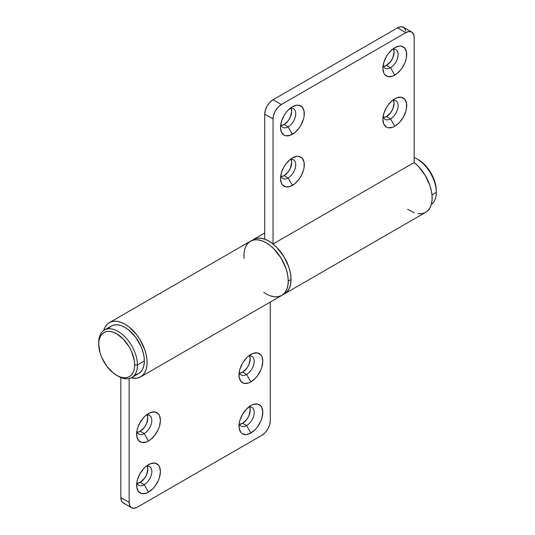 <?xml version="1.0" encoding="UTF-8"?>
<svg xmlns="http://www.w3.org/2000/svg" width="535" height="535" viewBox="0 0 535 535"><rect width="100%" height="100%" fill="white"/><g stroke="black" fill="none" stroke-linecap="round" stroke-linejoin="round"><path stroke-width="0.8" d="M280.748 175.614A10.76 6.213 120 0 0 288.118 177.954L292.404 185.384A16.826 9.717 -60 0 1 280.507 178.509A16.826 9.717 -60 0 1 292.404 157.899L296.958 156.32L299.018 156.401L302.295 158.293L304.074 162.225L304.074 167.582L303.399 170.551L300.817 176.496L299.018 179.252L294.725 183.779L290.084 186.454L285.797 186.882L282.513 184.99L281.41 183.244L280.507 178.509L281.41 172.731L283.991 166.786L285.797 164.031L290.084 159.504L292.404 157.899A16.826 9.717 -60 0 1 304.301 164.773A16.826 9.717 -60 0 1 292.404 185.384L288.118 177.954A10.76 6.213 -60 0 1 282.734 178.483A10.76 6.213 -60 0 1 280.748 175.614M281.116 176.657A10.76 6.213 120 0 0 284.105 175.634L288.118 177.954L284.105 175.634L288.332 171.715L290.431 168.077L291.715 162.453L291.1 159.356A10.76 6.213 120 0 1 284.105 175.634L281.116 176.657M383.134 116.503A10.76 6.213 120 0 0 390.503 118.837L394.79 126.267A16.826 9.717 -60 0 1 382.893 119.399A16.826 9.717 -60 0 1 394.79 98.788L397.11 97.711L401.404 97.29L404.687 99.182L406.46 103.108L406.46 108.471L405.784 111.44L403.203 117.386L399.344 122.595L394.79 126.267L392.469 127.343L388.183 127.771L386.377 127.103L383.796 124.133L382.893 119.399L383.796 113.621L386.377 107.669L388.183 104.92L392.469 100.393L394.79 98.788A16.826 9.717 -60 0 1 406.687 105.662A16.826 9.717 -60 0 1 394.79 126.267L390.503 118.837A10.76 6.213 -60 0 1 385.12 119.372A10.76 6.213 -60 0 1 383.134 116.503M383.501 117.546A10.76 6.213 120 0 0 386.491 116.523L390.503 118.837L386.491 116.523L390.717 112.604L392.817 108.966L394.101 103.342L393.486 100.246A10.76 6.213 120 0 1 386.491 116.523L383.501 117.546M280.748 124.494A10.76 6.213 120 0 0 288.118 126.828L292.404 134.258A16.826 9.717 -60 0 1 280.507 127.383A16.826 9.717 -60 0 1 292.404 106.779L296.958 105.194L299.018 105.275L302.295 107.174L304.074 111.099L304.074 116.463L303.399 119.425L300.817 125.377L299.018 128.126L294.725 132.653L290.084 135.335L285.797 135.756L283.991 135.087L281.41 132.125L280.507 127.383L281.41 121.605L283.991 115.66L285.797 112.912L287.85 110.451L292.404 106.779A16.826 9.717 -60 0 1 304.301 113.647A16.826 9.717 -60 0 1 292.404 134.258L288.118 126.828A10.76 6.213 -60 0 1 282.734 127.363A10.76 6.213 -60 0 1 280.748 124.494M281.116 125.531A10.76 6.213 120 0 0 284.105 124.508L288.118 126.828L284.105 124.508L288.332 120.589L290.431 116.951L291.715 111.333L291.1 108.237A10.76 6.213 120 0 1 284.105 124.508L281.116 125.531M383.134 65.377A10.76 6.213 120 0 0 390.503 67.718L394.79 75.147A16.826 9.717 -60 0 1 382.893 68.273A16.826 9.717 -60 0 1 394.79 47.668A16.826 9.717 -60 0 1 394.79 47.662L399.344 46.084L401.404 46.164L404.687 48.056L406.46 51.989L406.46 57.345L405.784 60.315L404.687 63.324L401.404 69.015L397.11 73.542L392.469 76.224L388.183 76.645L384.899 74.753L383.796 73.007L382.893 68.273L383.796 62.495L386.377 56.549L388.183 53.794L392.469 49.267L394.79 47.662A16.826 9.717 -60 0 1 406.687 54.537A16.826 9.717 -60 0 1 394.79 75.147L390.503 67.718A10.76 6.213 -60 0 1 385.12 68.246A10.76 6.213 -60 0 1 383.134 65.377M383.501 66.42A10.76 6.213 120 0 0 386.491 65.397L390.503 67.718L386.491 65.397L390.717 61.478L392.817 57.84L394.101 52.216L393.486 49.12A10.76 6.213 120 0 1 386.491 65.397L383.501 66.42M253.182 239.62L257.168 238.249L260.812 238.236L264.731 239.198L264.731 114.129L273.037 118.917L273.037 243.987A31.304 18.076 60 0 1 290.044 271.405A31.304 18.076 60 0 1 284.54 293.815L287.288 291.528L289.335 288.291L290.599 284.225L291.02 279.484A31.304 18.076 -120 0 0 277.357 247.972A31.304 18.076 -120 0 0 253.229 239.586A31.304 18.076 60 0 1 264.731 239.198L264.731 114.129L265.367 110.096L267.166 105.943L269.861 102.312L273.037 99.751L281.336 104.539L278.16 107.107L275.465 110.738L273.666 114.885L273.037 118.917L273.037 243.987L414.164 162.513L273.037 243.987L276.956 247.558L283.851 256.506L288.726 266.825L290.191 272.068L290.933 277.123L290.92 281.831L290.164 286.024L288.686 289.562L286.533 292.317L284.486 293.842M274.589 296.805L278.414 296.651L281.771 295.414A31.304 18.076 -120 0 0 281.771 259.261A31.304 18.076 -120 0 0 250.46 241.185A31.304 18.076 60 0 1 274.589 249.571A31.304 18.076 60 0 1 288.251 281.082L291.02 279.484A31.304 18.076 -120 0 1 284.54 293.815L425.666 212.335A31.304 18.076 -120 0 0 431.17 189.925A31.304 18.076 -120 0 0 414.164 162.513L414.164 37.443L413.528 34.14L411.729 32.067L409.034 31.545L405.858 32.648L281.336 104.539L405.858 32.648L397.558 27.853L273.037 99.751L397.558 27.853L400.735 26.75L403.43 27.272L405.229 29.345L405.697 30.869M411.729 32.067L403.43 27.272A11.743 6.781 120 0 0 397.558 27.853L405.858 32.648A11.743 6.781 -60 0 1 411.729 32.067A11.743 6.781 -60 0 1 414.164 37.443L414.164 162.513L418.082 166.077L424.977 175.025L429.852 185.344L431.317 190.587L432.059 195.649L432.053 200.351L431.29 204.544L429.812 208.082L427.659 210.843L425.613 212.362M424.91 212.729L421.654 213.686L417.995 213.672M414.07 212.696L407.576 209.225M281.336 104.539L273.037 99.751A11.743 6.781 120 0 0 264.731 114.129L273.037 118.917A11.743 6.781 -60 0 1 281.336 104.539M392.402 49.32A10.76 6.213 -60 0 1 395.88 49.608A10.76 6.213 -60 0 1 397.532 58.235A10.76 6.213 -60 0 1 390.503 67.718A10.76 6.213 120 0 0 398.053 55.68A10.76 6.213 120 0 0 392.402 49.32M290.017 108.431A10.76 6.213 -60 0 1 293.494 108.719A10.76 6.213 -60 0 1 295.146 117.346A10.76 6.213 -60 0 1 288.118 126.828A10.76 6.213 120 0 0 295.668 114.791A10.76 6.213 120 0 0 290.017 108.431M392.402 100.446A10.76 6.213 -60 0 1 395.88 100.734A10.76 6.213 -60 0 1 397.532 109.354A10.76 6.213 -60 0 1 390.503 118.837A10.76 6.213 120 0 0 398.053 106.799A10.76 6.213 120 0 0 392.402 100.446M290.017 159.557A10.76 6.213 -60 0 1 293.494 159.845A10.76 6.213 -60 0 1 295.146 168.471A10.76 6.213 -60 0 1 288.118 177.954A10.76 6.213 120 0 0 295.668 165.917A10.76 6.213 120 0 0 290.017 159.557M246.608 374.46A10.76 6.213 120 0 0 254.158 362.422A10.76 6.213 120 0 0 248.507 356.069A10.76 6.213 -60 0 1 251.992 356.357A10.76 6.213 -60 0 1 253.637 364.977A10.76 6.213 -60 0 1 246.608 374.46L242.596 372.146A10.76 6.213 120 0 0 249.598 355.869L250.206 358.965L248.922 364.589L246.822 368.227L242.596 372.146L246.608 374.46A10.76 6.213 -60 0 1 241.225 374.995A10.76 6.213 -60 0 1 239.239 372.126A10.76 6.213 120 0 0 246.608 374.46L250.895 381.89L246.608 374.46M250.895 354.411A16.826 9.717 -60 0 1 262.799 361.279A16.826 9.717 -60 0 1 250.895 381.89L248.574 382.966L244.288 383.394L241.004 381.495L239.225 377.57L239.225 372.206L239.901 369.237L242.482 363.292L246.341 358.089L248.574 356.016L253.215 353.334L257.509 352.913L260.792 354.805L261.889 356.544L262.799 361.279L261.889 367.063L260.792 370.073L257.509 375.757L255.449 378.218L250.895 381.89A16.826 9.717 -60 0 1 238.998 375.022A16.826 9.717 -60 0 1 250.895 354.411L250.895 354.411M144.223 433.577A10.76 6.213 120 0 0 151.773 421.533A10.76 6.213 120 0 0 146.122 415.18A10.76 6.213 -60 0 1 149.599 415.468A10.76 6.213 -60 0 1 151.251 424.088A10.76 6.213 -60 0 1 144.223 433.577L140.21 431.257A10.76 6.213 120 0 0 147.205 414.979L147.82 418.076L146.536 423.7L144.437 427.338L140.21 431.257L144.223 433.577A10.76 6.213 -60 0 1 138.839 434.106A10.76 6.213 -60 0 1 136.853 431.237A10.76 6.213 120 0 0 144.223 433.577L148.509 441L144.223 433.577M148.509 413.522A16.826 9.717 -60 0 1 160.413 420.396A16.826 9.717 -60 0 1 148.509 441L146.189 442.077L141.902 442.505L138.618 440.606L136.84 436.68L136.84 431.324L137.515 428.354L140.096 422.403L143.955 417.2L146.189 415.127L150.83 412.445L155.123 412.024L158.407 413.916L159.504 415.662L160.413 420.396L159.504 426.174L158.407 429.184L155.123 434.868L150.83 439.402L148.509 441A16.826 9.717 -60 0 1 136.612 434.132A16.826 9.717 -60 0 1 148.509 413.522L148.509 413.522M246.608 425.586A10.76 6.213 120 0 0 254.158 413.548A10.76 6.213 120 0 0 248.507 407.195A10.76 6.213 -60 0 1 251.992 407.483A10.76 6.213 -60 0 1 253.637 416.103A10.76 6.213 -60 0 1 246.608 425.586L242.596 423.272A10.76 6.213 120 0 0 249.598 406.995L250.206 410.091L248.922 415.715L246.822 419.346L242.596 423.272L246.608 425.586A10.76 6.213 -60 0 1 241.225 426.121A10.76 6.213 -60 0 1 239.239 423.252A10.76 6.213 120 0 0 246.608 425.586L250.895 433.016L246.608 425.586M250.895 405.537A16.826 9.717 -60 0 1 262.799 412.405A16.826 9.717 -60 0 1 250.895 433.016L246.341 434.601L242.482 433.852L241.004 432.621L239.225 428.695L239.225 423.332L239.901 420.363L242.482 414.418L246.341 409.208L250.895 405.537L253.215 404.46L257.509 404.032L260.792 405.931L261.889 407.67L262.799 412.405L261.889 418.189L260.792 421.199L257.509 426.883L255.449 429.344L250.895 433.016A16.826 9.717 -60 0 1 238.998 426.148A16.826 9.717 -60 0 1 250.895 405.537L250.895 405.537M144.223 484.697A10.76 6.213 120 0 0 151.773 472.659A10.76 6.213 120 0 0 146.122 466.306A10.76 6.213 -60 0 1 149.599 466.594A10.76 6.213 -60 0 1 151.251 475.214A10.76 6.213 -60 0 1 144.223 484.697L140.21 482.383A10.76 6.213 120 0 0 147.205 466.105L147.82 469.202L146.536 474.826L144.437 478.457L140.21 482.383L144.223 484.697A10.76 6.213 -60 0 1 138.839 485.232A10.76 6.213 -60 0 1 136.853 482.363A10.76 6.213 120 0 0 144.223 484.697L148.509 492.126L144.223 484.697M148.509 464.647A16.826 9.717 -60 0 1 160.413 471.516A16.826 9.717 -60 0 1 148.509 492.126L146.189 493.203L141.902 493.631L138.618 491.732L136.84 487.806L136.84 482.443L137.515 479.474L140.096 473.529L143.955 468.326L146.189 466.252L150.83 463.571L155.123 463.149L158.407 465.042L159.504 466.781L160.413 471.516L159.504 477.3L158.407 480.31L155.123 485.994L153.063 488.455L148.509 492.126A16.826 9.717 -60 0 1 136.612 485.258A16.826 9.717 -60 0 1 148.509 464.647L148.509 464.647M103.703 330.476A31.304 18.076 60 0 1 109.334 322.665A31.304 18.076 60 0 1 140.645 340.741A31.304 18.076 60 0 1 140.645 376.887A31.304 18.076 60 0 1 131.062 377.864L136.706 378.232L139.956 377.255L142.691 375.343L144.831 372.567L146.296 369.016L147.038 364.81L147.031 360.095L146.269 355.026L144.791 349.783L139.889 339.471L136.632 334.756L129.055 326.992L124.989 324.217L120.93 322.304L117.004 321.328L113.346 321.314L110.09 322.271L107.341 324.156L105.188 326.918L103.703 330.476M137.441 507.147L261.963 435.249L265.139 432.688L267.834 429.057L269.633 424.904L270.269 420.871L270.269 302.054L270.269 420.871A11.743 6.781 -60 0 1 261.963 435.249L137.441 507.147A11.743 6.781 -60 0 1 131.57 507.728L134.265 508.25L137.441 507.147M129.142 378.519L129.142 502.352L129.771 505.655L131.57 507.728A11.743 6.781 -60 0 1 129.142 502.352L129.142 378.519M124.528 503.402L122.241 502.077L121.472 500.86L120.836 497.557L120.836 377.509L120.836 497.557L129.142 502.352L120.836 497.557A11.743 6.781 120 0 0 123.271 502.933L131.57 507.728M239.606 373.162L242.596 372.146A10.76 6.213 120 0 1 239.606 373.162M137.221 432.28L140.21 431.257A10.76 6.213 120 0 1 137.221 432.28M239.606 424.288L242.596 423.272A10.76 6.213 120 0 1 239.606 424.288M137.221 483.399L140.21 482.383A10.76 6.213 120 0 1 137.221 483.399M270.269 295.801L274.188 296.764L277.832 296.751L281.082 295.775M281.724 295.44L283.817 293.869L285.957 291.087L287.422 287.536L288.164 283.329L288.158 278.615L287.402 273.552L285.917 268.302L281.015 257.99L274.101 249.069L270.182 245.518L266.116 242.736L262.056 240.824L258.131 239.847L254.473 239.834L250.407 241.218M244.08 253.169L244.067 257.877M244.114 258.405A31.304 18.076 60 0 1 243.98 255.516A31.304 18.076 60 0 1 250.46 241.185L247.712 243.472L245.665 246.709M250.46 241.185L256.586 238.349L260.411 238.195L264.564 239.138L268.884 241.138L273.204 244.12L277.357 247.972L281.183 252.547L284.54 257.663L287.288 263.126L289.335 268.724L290.599 274.248L291.02 279.484L288.251 281.082A31.304 18.076 60 0 1 281.771 295.414L284.526 293.126L286.566 289.89L287.83 285.824L288.251 281.082L287.83 275.846L286.566 270.322L284.526 264.725L281.771 259.261L278.414 254.145L274.589 249.571L270.436 245.719L266.116 242.736L261.796 240.737L257.643 239.794L253.817 239.941L250.46 241.185L109.334 322.665M284.54 293.815L281.771 295.414A31.304 18.076 60 0 1 263.681 292.297M436.299 192.413A27.392 15.816 -120 0 0 414.164 157.491A27.392 15.816 60 0 1 416.925 158.862A27.392 15.816 60 0 1 436.299 192.413L436.299 190.814A25.439 14.686 -120 0 0 418.31 159.657L425.198 165.215L431.029 173.086L434.928 182.074L435.951 186.561L436.299 192.413A27.392 15.816 60 0 1 431.297 204.524A27.392 15.816 -120 0 0 436.299 192.413L431.992 194.9L436.299 192.413M116.69 375.343L120.194 376.968L123.572 377.73L126.681 377.61L129.41 376.6L131.643 374.741L133.309 372.113L134.332 368.809L134.673 364.957A25.439 14.686 60 0 1 116.69 375.343A25.439 14.686 60 0 1 98.701 344.186A25.439 14.686 60 0 1 116.69 333.8A25.439 14.686 60 0 1 134.673 364.957L134.332 360.704L131.643 351.669L129.41 347.228L123.572 339.357L116.69 333.8L113.179 332.175L109.802 331.406L106.692 331.533L103.971 332.543L101.73 334.395L100.072 337.03L99.049 340.334L98.701 344.186L100.072 352.926L101.73 357.474L106.692 366.067L113.179 372.915L118.075 376.138A27.392 15.816 -120 0 0 137.441 364.957L144.363 360.958A27.392 15.816 -120 0 0 132.406 333.392A27.392 15.816 -120 0 0 111.293 326.056L114.229 324.966L117.58 324.832L121.211 325.661L124.989 327.413L128.768 330.021L135.75 337.391L141.093 346.647L142.885 351.548L143.989 356.384L144.363 360.958L137.441 364.957A27.392 15.816 -120 0 0 118.075 331.406A27.392 15.816 -120 0 0 98.701 342.587A27.392 15.816 60 0 1 104.372 330.048A27.392 15.816 60 0 1 125.484 337.384A27.392 15.816 60 0 1 137.441 364.957L134.673 364.957L137.441 364.957A27.392 15.816 60 0 1 131.77 377.496A27.392 15.816 60 0 1 117.366 375.717M131.77 377.496L138.685 373.504A27.392 15.816 -120 0 0 144.363 360.958L143.989 365.111L142.885 368.668L141.093 371.504L138.685 373.504L135.75 374.587M108.886 328.055L111.293 326.056L104.372 330.048M253.276 239.56L264.731 232.946M281.771 295.414L140.645 376.887M416.925 158.862L418.31 159.657"/></g></svg>
